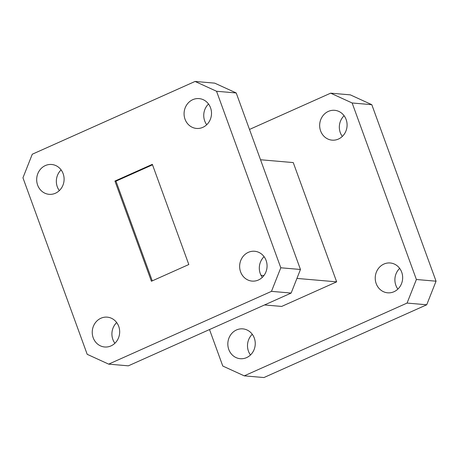 <?xml version="1.0" encoding="UTF-8"?>
<svg xmlns="http://www.w3.org/2000/svg" width="459" height="459" viewBox="0 0 459 459"><rect width="100%" height="100%" fill="white"/><g stroke="black" fill="none" stroke-linecap="round" stroke-linejoin="round"><path stroke-width="0.69" d="M328.346 111.399A14.975 13.707 94.9 0 1 334.668 110.315A14.975 13.707 94.9 0 1 346.958 122.909A14.975 13.707 94.9 0 1 338.415 139.066A14.975 13.707 94.9 0 1 332.092 140.15A14.975 13.707 94.9 0 1 319.797 127.556A14.975 13.707 94.9 0 1 328.346 111.399M383.908 264.063A14.975 13.707 94.9 0 1 390.23 262.978A14.975 13.707 94.9 0 1 402.526 275.572A14.975 13.707 94.9 0 1 393.977 291.729A14.975 13.707 94.9 0 1 387.654 292.813A14.975 13.707 94.9 0 1 375.364 280.219A14.975 13.707 94.9 0 1 383.908 264.063M236.505 329.952A14.975 13.707 94.9 0 1 242.834 328.868A14.975 13.707 94.9 0 1 255.124 341.462A14.975 13.707 94.9 0 1 246.581 357.618A14.975 13.707 94.9 0 1 240.252 358.703A14.975 13.707 94.9 0 1 227.962 346.109A14.975 13.707 94.9 0 1 236.505 329.952M192.757 99.678A14.975 13.707 94.9 0 1 199.08 98.599A14.975 13.707 94.9 0 1 211.375 111.187A14.975 13.707 94.9 0 1 202.826 127.35A14.975 13.707 94.9 0 1 196.504 128.434A14.975 13.707 94.9 0 1 184.208 115.84A14.975 13.707 94.9 0 1 192.757 99.678M248.325 252.347A14.975 13.707 94.9 0 1 254.647 251.262A14.975 13.707 94.9 0 1 266.937 263.856A14.975 13.707 94.9 0 1 258.394 280.013A14.975 13.707 94.9 0 1 252.071 281.097A14.975 13.707 94.9 0 1 239.776 268.504A14.975 13.707 94.9 0 1 248.325 252.347M100.923 318.236A14.975 13.707 94.9 0 1 107.245 317.152A14.975 13.707 94.9 0 1 119.541 329.746A14.975 13.707 94.9 0 1 110.992 345.902A14.975 13.707 94.9 0 1 104.669 346.987A14.975 13.707 94.9 0 1 92.374 334.393A14.975 13.707 94.9 0 1 100.923 318.236M45.355 165.567A14.975 13.707 94.9 0 1 51.678 164.488A14.975 13.707 94.9 0 1 63.973 177.076A14.975 13.707 94.9 0 1 55.424 193.239A14.975 13.707 94.9 0 1 49.102 194.323A14.975 13.707 94.9 0 1 36.812 181.73A14.975 13.707 94.9 0 1 45.355 165.567M152.514 164.815L115.978 181.15L114.939 181.058L152.342 164.339L188.81 264.527L151.407 281.247L114.939 181.058M115.978 181.15L152.268 280.856M236.219 92.965L216.55 91.261L280.799 267.781L300.461 269.479L291.144 293.06L128.342 365.834L108.674 364.136L87.199 354.319L22.95 177.805L32.273 154.224L195.075 81.45L214.737 83.148L236.219 92.965L300.461 269.479M216.55 91.261L195.075 81.45M291.144 293.06L271.476 291.362L108.674 364.136M271.476 291.362L280.799 267.781M342.316 136.438A14.975 13.707 94.9 0 1 344.107 115.731M397.884 289.101A14.975 13.707 94.9 0 1 399.669 268.395M250.482 354.991A14.975 13.707 94.9 0 1 252.272 334.284M249.495 129.444L330.658 93.166L350.326 94.864L371.801 104.681L436.05 281.195L426.727 304.776L263.925 377.55L244.263 375.852L222.781 366.035L209.505 329.556M262.296 277.379A14.975 13.707 94.9 0 1 264.086 256.673M59.331 190.605A14.975 13.707 94.9 0 1 61.116 169.899M114.893 343.269A14.975 13.707 94.9 0 1 116.684 322.562M206.728 124.716A14.975 13.707 94.9 0 1 208.518 104.009M296.933 278.418L336.665 281.849L293.255 162.584L260.528 159.755M263.914 275.561L261.016 275.314M336.665 281.849L281.665 306.434L264.533 304.954M330.658 93.166L352.139 102.977L416.388 279.497L407.064 303.078L244.263 375.852M371.801 104.681L352.139 102.977M436.05 281.195L416.388 279.497M426.727 304.776L407.064 303.078"/></g></svg>

